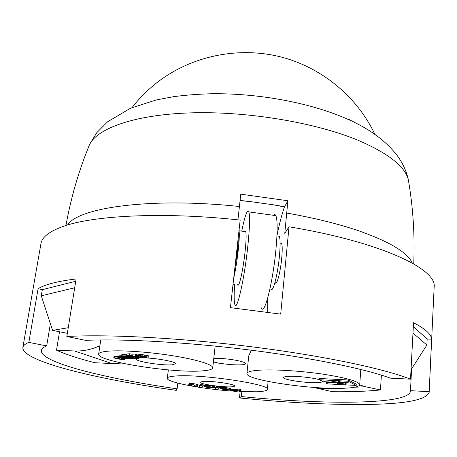 <?xml version="1.0" encoding="UTF-8"?>
<svg xmlns="http://www.w3.org/2000/svg" width="457" height="457" viewBox="0 0 457 457"><rect width="100%" height="100%" fill="white"/><g stroke="black" fill="none" stroke-linecap="round" stroke-linejoin="round"><path stroke-width="0.69" d="M348.32 119.128L359.116 124.772M75.736 281.261L42.324 289.658L38.102 288.675C41.53 286.613 46.408 284.757 52.732 283.106C59.084 281.461 66.876 280.078 76.108 278.97L66.836 336.495C108.041 334.147 180.858 337.906 252.081 346.846C323.339 355.792 383.88 368.656 410.523 379.167L413.534 322.733C425.233 328.777 431.259 334.256 431.608 339.168L429.157 392.386C426.335 399.778 406.342 403.788 369.17 404.428C331.359 404.971 288.127 402.811 239.468 397.95L241.307 396.556L241.822 391.655M177.83 383.115L177.122 388.827L176.248 390.341C96.564 379.219 21.645 361.161 22.85 347.531L40.941 243.695C41.918 237.309 49.008 231.665 62.215 226.769C92.263 215.413 163.543 211.654 240.176 220.08L230.442 307.652L280.695 314.13L289.013 226.786C381.075 242.073 437.292 269.173 434.15 287.105L429.157 392.386M413.322 326.669L427.169 339.025L431.608 339.168M410.523 379.167L390.507 378.168C364.937 368.805 311.246 357.711 249.196 349.942C187.159 342.179 123.527 338.671 85.533 340.345L66.836 336.495M411.02 369.782L426.872 345.046L427.169 339.025M411.586 368.902L410.455 391.295C408.535 404.788 324.144 404.833 241.307 396.556M429.117 391.689L410.426 390.666M42.324 289.658L41.273 295.805L50.39 323.687L46.683 345.909L28.831 342.384L38.102 288.675M177.122 388.827C105.356 378.613 40.079 362.487 41.336 350.548C41.604 348.845 43.386 347.297 46.683 345.909M99.9 345.755C91.411 349.588 82.934 351.324 74.48 350.976L56.508 350.188L59.513 331.828M56.508 350.188C65.888 354.438 78.655 358.614 94.805 362.721L111.954 363.566L121.648 363.081M240.142 391.575L239.468 397.95M313.011 387.359L332.502 391.723C351.102 391.906 367.091 391.318 380.47 389.952L381.395 375.117M246.917 373.5C245.038 379.967 312.285 389.895 344.372 388.227C354.169 387.81 359.288 386.651 359.733 384.743C358.751 381.355 346.303 377.796 322.391 374.066C299.821 370.776 273.12 369.21 258.845 370.227C251.116 370.81 247.14 371.895 246.917 373.5L248.751 355.843L251.327 350.211M213.419 361.961L216.07 362.572C225.672 364.406 234.247 365.149 241.793 364.806C244.209 364.612 245.466 364.229 245.575 363.663C245.518 362.778 243.033 361.795 238.114 360.704C229.614 359.025 221.519 358.225 213.836 358.311M215.15 346.092L212.745 367.839C213.293 364.663 196.253 359.396 171.295 355.512C146.389 351.61 118.14 349.879 105.938 351.387C101.277 351.97 98.843 352.873 98.643 354.106C96.393 361.344 174.134 373.523 202.577 370.861C209.038 370.37 212.425 369.365 212.745 367.839M322.305 380.972L322.545 381.424C322.419 382.046 320.785 382.44 317.632 382.6C306.75 383.286 282.683 379.733 283.574 377.533C283.671 376.951 285.168 376.562 288.076 376.379C295.73 375.843 312.679 377.625 319.272 379.658M337.763 383.56L336.878 382.806L327.195 382.503L326.052 383.035L327.732 383.903L356.197 385.434L348.348 381.247L319.266 379.733L321.242 380.704L325.59 381.772L335.866 382.4L331.862 381.452L337.923 382.063L338.431 381.692L338.249 381.361L342.544 382.412L348.365 382.806L345.121 383.314L346.149 384.034L345.972 384.28L341.47 383.412L337.666 383.686L337.666 382.029M341.99 382.235L337.849 382.452M345.155 382.852L343.333 382.469M356.197 385.434L356.283 384.194L348.44 379.984L319.363 378.482L319.266 379.733M113.787 357.865L119.271 358.122L115.421 358.071L122.984 359.419L121.699 358.819L122.676 358.774L124.852 359.533L124.367 359.693L117.272 358.911L113.787 357.865L113.964 356.637L114.49 356.46L117.912 356.649M117.792 357.443L123.07 357.614L119.843 357.528L119.403 357.648L120.025 357.877L127.354 358.442L129.205 359.071L123.504 358.842L127.229 358.985L127.623 358.871L126.778 358.574L119.42 358.002L117.792 357.443L117.975 356.197L118.969 355.98M118.94 356.163L133.387 358.774L121.048 357.026L119.191 356.466L119.123 354.912L121.716 355.432M135.198 356.471L135.175 357.42L135.843 357.294L135.946 356.563M121.653 355.866L125.041 355.837L131.262 356.888L136.534 358.339L136.037 358.499L127 357.334L121.653 355.866L121.836 354.609L122.31 354.443L126.263 354.712M141.573 357.9C152.958 357.494 176.79 361.647 175.568 363.766L172.386 364.777C162.823 365.829 135.055 361.458 136.152 359.025L139.636 357.991M135.518 355.58L135.695 354.301L136.586 354.044L142.304 354.598L148.896 355.877L148.725 357.151L146.274 356.986L146.543 357.271L145.966 357.488L141.481 357.1L139.796 356.506L141.259 355.969L137.711 355.626L137.169 355.769L138.145 356.129L137.117 356.186L135.518 355.58L136.409 355.323L142.133 355.877L148.725 357.151M139.425 355.649L139.899 355.757M135.843 357.294L139.728 357.7L137.825 356.883L133.398 356.414L133.078 356.529L133.587 356.808L132.541 356.854L126.166 355.375L126.349 354.106L129.605 353.747L131.21 354.072L131.033 355.346L128.474 355.626L131.547 356.34L131.725 355.072L132.393 354.832L135.598 354.992M131.09 354.923L131.725 355.072M239.645 391.552L256.731 391.786C263.512 391.5 267.048 390.701 267.339 389.393C271.212 384.326 199.92 373.763 175.477 376.025C170.193 376.414 167.468 377.156 167.291 378.259C166.188 382.126 201.777 388.964 231.91 391.061M200.423 384.514L199.172 386.136L199.046 387.188L201.891 387.53L203.188 385.931L203.314 384.863L200.423 384.514L200.297 385.582L199.046 387.188M230.762 389.77L230.882 388.707L226.169 387.593L220.388 387.513L220.234 388.639L224.913 389.741L230.722 389.838L229.654 389.273L226.055 388.661L220.234 388.639M240.942 390.501L237.931 390.141L237.24 390.724L230.351 390.444L235.384 391.575L239.074 392.015L240.942 390.501L241.05 389.438L238.04 389.073L237.349 389.661L230.819 389.261M203.114 381.384C211.825 380.704 235.703 384.246 234.59 386.022C234.504 386.451 233.373 386.719 231.202 386.833C222.251 387.416 199.138 383.989 200.017 382.178L203.114 381.384M216.629 386.473L215.121 388.067L215.001 389.118L217.84 389.461L219.389 387.896L219.509 386.828L216.629 386.473L216.509 387.547L215.001 389.118M214.676 387.839L214.796 386.771L209.992 385.634L204.285 385.559L204.136 386.679L208.9 387.804L214.647 387.896L209.872 386.702L204.136 386.679M194.648 386.045L197.51 386.388L198.11 384.668L193.911 383.686L189.049 383.657L188.53 385.302L191.392 385.651L191.814 385.034L193.591 385.023L195.105 385.4L194.648 386.045L194.745 385.211M22.85 347.531C23.153 345.646 25.146 343.932 28.831 342.384M289.013 226.786L284.774 233.344L287.893 200.76L284.408 206.964C281.843 214.419 279.364 223.981 276.959 235.652M267.676 298.153L267.733 312.257M275.337 282.729C276.719 286.231 280.444 272.166 281.712 258.256C282.432 250.259 282.38 245.266 281.563 243.267L280.558 243.13M287.893 200.76L240.793 194.174L237.937 219.84M238.143 238.388C238.343 241.05 238.08 245.689 237.366 252.298L234.59 270.367M359.693 384.954L365.617 386.753L380.47 389.952M233.024 284.437L234.618 284.762M229.254 364.503L228.689 364.423M219.674 363.252L217.778 363.047M142.681 356.254L141.47 356.711L142.264 356.997L145.257 357.014L142.681 356.254M136.409 355.323L136.586 354.044M138.145 356.129L138.22 355.592M140.419 356.271L140.488 355.814M142.264 356.997L142.338 356.443M144.766 357.18L144.823 356.746M131.547 356.34L138.597 356.78L141.721 357.791L141.139 357.98L135.175 357.42M138.597 356.78L138.762 355.597M132.216 356.1L132.393 354.832M126.166 355.375L129.422 355.02L129.605 353.747M129.422 355.02L131.033 355.346M133.587 356.808L133.644 356.397M139.728 357.7L139.768 357.391M127.823 357.248L134.895 358.139L130.416 356.974L123.521 355.997L127.823 357.248L127.926 356.494M131.262 356.888L131.302 356.569M125.041 355.837L125.224 354.575M122.133 355.706L122.31 354.443M131.53 358.539L131.582 358.162M131.89 358.505L131.93 358.214M130.799 358.517L130.868 358.048M129.697 358.317L129.759 357.86M122.476 356.871L122.556 356.306M133.387 358.774L133.438 358.402M123.504 358.842L123.567 358.385M127.354 358.442L127.406 358.105M121.099 358.014L121.162 357.557M120.025 357.877L120.082 357.511M123.07 357.614L123.122 357.254M118.409 357.254L118.592 356.009M127.229 358.985L127.275 358.688M124.138 358.728L124.184 358.391M121.699 358.819L121.768 358.322M118.043 358.825L118.14 358.162M114.307 357.694L114.49 356.46M122.676 358.774L122.733 358.374M233.276 390.786L236.395 391.421L236.926 390.975L233.276 390.786M237.931 390.141L238.04 389.073M237.24 390.724L237.349 389.661M236.503 390.638L236.617 389.575M236.395 391.421L236.446 390.918M223.165 388.924L225.198 389.49L227.849 389.444L225.804 388.924L223.165 388.924M219.389 387.896L216.509 387.547M207.061 386.976L209.152 387.547L211.757 387.507L209.66 386.97L207.061 386.976M203.188 385.931L200.297 385.582M197.978 385.737L197.19 385.297L190.266 384.463L188.918 384.72L188.53 385.302M336.878 382.806L336.94 381.938M327.195 382.503L327.241 381.926M348.348 381.247L348.44 379.984M335.866 382.4L335.912 381.812M345.121 383.314L345.172 382.606M345.972 384.28L346.006 383.783M341.47 383.412L341.562 382.172M50.39 323.687L52.578 330.382L67.35 333.33M412.985 333.022L426.872 345.046M52.578 330.382L68.253 327.709M41.273 295.805L74.685 287.784M233.047 284.208L234.63 284.625M240.079 200.663L249.642 201.497L240.102 200.44M249.642 201.497L273.48 204.816L284.408 206.964M284.437 206.684L273.48 204.816M238.994 230.734L239 230.756C239.599 233.327 239.331 239.954 238.194 250.636C236.926 261.65 235.435 270.841 233.716 278.21M244.792 231.545L245.74 231.676C246.409 234.258 246.197 240.885 245.089 251.561C243.13 270.241 238.822 289.15 237.709 284.522M241.747 231.128C244.963 215.384 247.34 208.975 248.894 211.899C250.07 216.27 249.705 227.786 247.791 246.443C244.329 279.655 236.709 312.731 234.824 304.459C233.995 301.494 233.938 294.719 234.664 284.123M273.726 215.333C274.583 214.333 275.297 214.436 275.874 215.63C277.582 220.063 277.576 231.596 275.868 250.23C272.743 283.397 264.237 316.267 261.461 307.898M277.993 236.075L279.296 236.252C280.352 238.874 280.392 245.518 279.427 256.177C277.702 274.828 272.783 293.588 271.018 288.893M412.26 263.083C407.627 252.544 389.73 241.764 358.568 230.751C338.266 223.85 314.319 217.955 286.728 213.065M408.998 183.685L408.278 179.418C404.685 166.211 388.044 153.204 358.351 140.39C316.147 122.79 248.951 111.331 192.843 112.81C136.637 114.279 98.289 127.663 89.681 144.246L88.047 148.251M317.929 388.724L329.554 388.244M354.843 387.199L365.617 386.753M74.48 350.976L111.954 363.566M144.372 356.334L144.543 355.055M142.133 355.877L142.304 354.598M122.567 358.025L122.613 357.705M230.351 390.444L230.408 389.964M232.27 390.267L232.385 389.21M233.698 391.026L233.733 390.689M235.429 391.301L235.486 390.804M220.268 388.576L220.388 387.513M229.654 389.273L229.768 388.21M226.055 388.661L226.169 387.593M222.148 388.37L222.268 387.302M223.627 389.21L223.673 388.804M225.198 389.49L225.267 388.867M226.958 389.61L227.009 389.113M204.159 386.628L204.285 385.559M213.505 387.319L213.63 386.251M209.872 386.702L209.992 385.634M205.976 386.411L206.101 385.342M207.558 387.262L207.604 386.851M209.152 387.547L209.22 386.919M210.9 387.667L210.957 387.176M190.266 384.463L190.398 383.394M188.918 384.72L189.049 383.657M197.19 385.297L197.315 384.228M193.779 384.754L193.911 383.686M239.428 206.507C151.541 197.07 78.044 207.478 67.545 225.027M413.739 263.929C414.905 235.292 413.082 207.124 408.278 179.418C406.359 170.992 402.72 163.115 397.367 155.786C386.256 141.327 370.284 129.4 349.439 120.002C312.04 103.025 260.039 93.319 212.459 93.731C199.029 94.062 186.125 95.033 173.74 96.65L156.145 99.974L130.622 108.183L107.544 121.825L96.81 132.673L89.681 144.246C78.947 170.233 71.029 197.327 65.922 225.53M359.733 384.743L360.784 369.445M267.339 389.393L268.116 381.446M280.124 243.073L281.563 243.267M98.643 354.106L100.769 339.957M167.291 378.259L168.365 369.907M139.905 355.712L139.796 356.506M141.807 357.163L141.721 357.791M136.626 357.665L136.534 358.339M129.291 358.482L129.205 359.071M124.921 359.071L124.852 359.533M230.311 390.507L230.374 389.97M326.052 383.035L326.144 381.824M338.431 381.692L338.454 381.401M374.906 134.381C357.248 97.015 322.408 67.91 281.598 57.136C240.742 46.58 195.807 54.897 161.789 79.038C150.456 87.15 140.55 96.661 132.073 107.572M239 230.756L245.74 231.676M248.894 211.899L275.874 215.63M276.948 235.926L279.296 236.252"/></g></svg>
